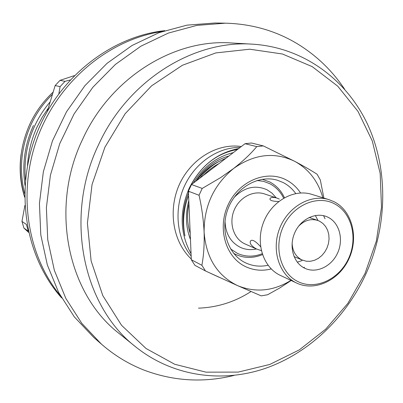 <?xml version="1.0" encoding="UTF-8"?>
<svg xmlns="http://www.w3.org/2000/svg" width="403" height="403" viewBox="0 0 403 403"><rect width="100%" height="100%" fill="white"/><g stroke="black" fill="none" stroke-linecap="round" stroke-linejoin="round"><path stroke-width="0.6" d="M238.647 148.581C216.824 152.853 200.341 166.056 189.209 188.196C179.275 211.55 179.894 233.382 191.062 253.704M233.372 152.601C216.633 156.707 203.263 166.902 193.264 183.189M210.94 273.496L219.297 277.345M189.088 191.46C183.002 206.084 181.627 220.884 184.962 235.856C182.302 222.204 183.511 208.754 188.589 195.505M188.806 200.573C185.214 214.22 185.763 227.206 190.463 239.543M196.649 180.609C202.85 172.046 210.351 165.653 219.146 161.422C211.706 165.492 205.268 171.074 199.843 178.171M219.146 161.422L226.012 158.213M228.904 156.006C215.504 159.714 204.432 168.157 195.687 181.34M104.891 147.251L92.055 184.503L87.406 223.186L91.123 260.958L102.805 295.621L121.54 325.281L146.022 348.484L174.716 364.267L205.978 372.155L238.173 372.105L269.763 364.463L299.358 349.849L325.75 329.125L347.905 303.308L364.987 273.546L376.342 241.09L381.5 207.243L380.175 173.396L372.291 140.974L358.01 111.424L337.744 86.187L312.204 66.636L282.417 53.987L249.724 49.211L215.761 52.929L182.378 65.281L151.538 85.874L125.147 113.711L104.891 147.251M365.813 274.156C345.613 318.007 308.633 353.35 265.083 368.458C221.554 383.228 172.61 376.417 135.73 346.912C82.605 306.068 63.835 216.366 98.68 144.476C127.953 80.358 193.556 39.796 252.616 44.174C303.575 47.347 346.867 79.688 367.853 124.955C388.643 170.479 387.343 226.647 365.813 274.156M252.616 44.174L231.206 42.955C173.99 38.738 110.835 77.572 82.786 138.939C49.388 207.741 67.618 293.827 119.056 333.432L135.73 346.912M24.643 196.881C17.47 172.288 19.198 148.052 29.817 124.169C35.429 112.069 43.186 101.395 53.095 92.151M52.415 94.347C43.393 103.233 36.27 113.324 31.041 124.613C21.001 146.979 18.876 169.945 24.669 193.511M50.118 101.914C43.831 109.304 38.693 117.308 34.703 125.927C26.875 142.974 23.787 161.009 25.449 180.035M27.505 165.532C28.346 151.8 31.57 138.894 37.172 126.819L42.204 117.253L48.259 108.165M25.011 185.38C21.948 164.489 24.759 144.526 33.449 125.479M21.097 154.243C19.107 169.064 20.286 183.385 24.643 197.198M198.483 308.159C217.509 307.424 235.009 301.877 250.993 291.53M189.345 188.277C200.236 166.268 216.29 153.326 237.498 149.453M191.163 256.076C176.534 238.007 173.849 209.273 184.458 186.025C195.178 162.741 218.033 147.095 240.148 147.433M191.289 259.043C172.736 241.624 167.834 210.089 179.395 184.438C191.087 158.812 217.353 142.939 241.326 146.536M60.012 80.353L55.151 85.557L60.102 86.625L65.029 81.341L60.012 80.353L74.253 75.653M55.151 85.557L47.393 111.132M65.029 81.341L70.107 79.996M58.868 93.561L60.102 86.625M28.311 231.115L26.386 224.466L21.969 221.393L23.903 228.043L28.331 231.201M23.903 228.043L28.598 232.4M24.88 205.485L21.969 221.393M61.609 297.903C25.555 257.381 14.271 191.531 36.27 134.577C58.249 77.623 110.855 36.436 164.787 30.658M60.405 295.752C26.719 254.812 16.981 190.836 38.371 135.393C59.785 79.955 109.999 39.126 162.449 31.444M271.229 268.947C262.494 271.138 254.142 270.458 246.173 266.912C225.816 257.895 216.955 228.551 228.128 204.815C238.999 180.932 266.645 169.522 286.266 179.955C292.064 182.987 296.83 187.324 300.562 192.966M268.045 265.275C260.353 266.927 253.024 266.187 246.052 263.058L245.644 262.867C228.012 254.671 219.736 229.917 228.073 208.633C236.203 187.269 258.968 174.499 277.531 180.277L283.173 182.554C288.175 185.148 292.366 188.816 295.737 193.551M291.178 280.483L279.707 288.014L267.552 294.769L261.184 295.862L237.548 285.616L205.5 270.977L201.878 265.285C203.722 255.567 204.462 244.525 204.109 232.153C203.5 219.816 201.812 207.52 199.042 195.259L188.408 191.203L191.506 184.529L202.205 188.433L220.602 177.622L233.574 168.519C242.989 161.15 250.721 153.85 256.766 146.621L245.039 143.705L251.487 143.015L263.325 145.911L294.825 161.386C304.144 166.353 311.579 170.645 317.126 174.277L320.335 179.995L323.876 198.075M256.766 146.621L263.325 145.911M191.506 184.529L245.039 143.705M290.956 280.377C273.305 291.188 255.502 292.936 237.548 285.616C217.262 275.662 206.114 257.844 204.109 232.153C203.973 206.039 213.792 184.831 233.574 168.519C254.167 153.966 274.584 151.588 294.825 161.386C308.829 169.159 318.169 181.285 322.853 197.762M199.042 195.259L202.205 188.433M205.5 270.977L194.886 265.315L191.319 259.734L188.408 191.203M191.319 259.734L201.878 265.285M190.201 233.397C187.199 223.902 186.78 214.003 188.936 203.696M203.686 175.24C208.21 170.383 213.293 166.51 218.93 163.613M261.32 250.641L256.368 248.938C251.175 245.87 249.261 243.16 250.626 240.798C252.303 239.231 255.618 241.185 260.58 246.656M292.11 243.009C292.447 251.014 295.696 256.64 301.857 259.895L306.29 261.235L310.34 261.29L314.395 260.333L318.259 258.419L321.75 255.643L324.697 252.132L326.964 248.067L328.44 243.634L329.06 239.055L328.788 234.536L327.634 230.299L325.654 226.551L322.939 223.479L319.614 221.227L317.776 220.451C310.849 218.391 304.456 220.31 298.593 226.209M304.824 268.277C316.269 273.768 331.493 266.569 337.568 253.084C343.809 239.679 339.548 222.995 328.208 217.338C316.965 211.479 301.263 218.386 294.991 232.244C288.553 246.011 293.293 262.983 304.824 268.277M334.43 203.782C317.277 194.654 292.996 205.117 283.299 226.516C273.335 247.785 280.815 273.929 298.578 281.888C316.199 290.16 339.351 279.017 348.59 258.479C358.086 238.067 351.738 212.603 334.43 203.782M296.86 283.153L296.689 283.067C279.219 275.083 271.133 250.127 279.596 228.526C287.848 206.84 310.602 193.793 328.908 199.616L334.218 201.787C352.247 210.996 358.841 237.513 348.963 258.761C339.341 280.135 315.242 291.757 296.86 283.153M328.908 199.616L311.7 194.337C293.757 188.629 271.536 201.263 263.527 222.32C255.306 243.296 263.275 267.587 280.397 275.415L280.569 275.496M278.715 201.495C272.806 201.374 269.884 200.518 269.945 198.921C270.413 197.304 272.685 196.996 276.755 198.009L279.344 199.097M283.631 198.145C280.443 191.672 275.803 186.846 269.713 183.662L263.572 181.36L257.013 180.473M230.581 248.933L237.513 253.422C245.462 256.933 253.678 257.038 262.172 253.734M262.459 254.615C253.401 258.348 244.606 258.343 236.067 254.59L233.649 253.336M262.242 179.275L269.617 181.904C276.191 185.35 281.133 190.614 284.437 197.687M234.052 375.415C203.883 382.885 174.187 381.233 144.959 370.463C129.187 364.413 114.699 355.663 101.496 344.197L93.708 337.387L74.343 316.909L58.672 292.518L47.322 264.897L40.799 234.894L39.429 203.495L43.353 171.769L52.476 140.838L66.505 111.797L84.917 85.668L107.037 63.331L132.028 45.499L158.994 32.673L186.992 25.142L215.091 22.991L225.438 23.178C251.356 23.878 275.012 30.557 296.417 43.227C315.851 54.914 331.906 70.218 344.58 89.139M101.496 344.197L81.814 323.362L65.885 298.517L54.355 270.353L47.74 239.735L46.38 207.666L50.41 175.255L59.75 143.644L74.076 113.958L92.871 87.249L115.429 64.415L140.904 46.184L168.368 33.076L196.86 25.384L225.438 23.178M315.307 215.489L318.043 220.547M302.089 260.56L297.283 262.177M303.53 267.602L304.466 267.254M325.04 218.774L323.579 215.67M276.76 198.009L264.479 193.919C253.129 190.03 239.055 197.621 233.982 210.608C228.773 223.539 233.79 238.778 244.697 243.785L256.832 249.15M234.007 197.571C244.178 187.259 255.144 184.639 266.917 189.717L272.025 193.163L276.201 197.823M256.454 248.978C250.802 250.213 245.427 249.669 240.319 247.341C230.466 242.203 225.368 233.357 225.035 220.814M294.054 256.59L301.862 259.915M280.397 275.415L296.689 283.067M309.161 217.454L317.776 220.451"/></g></svg>
